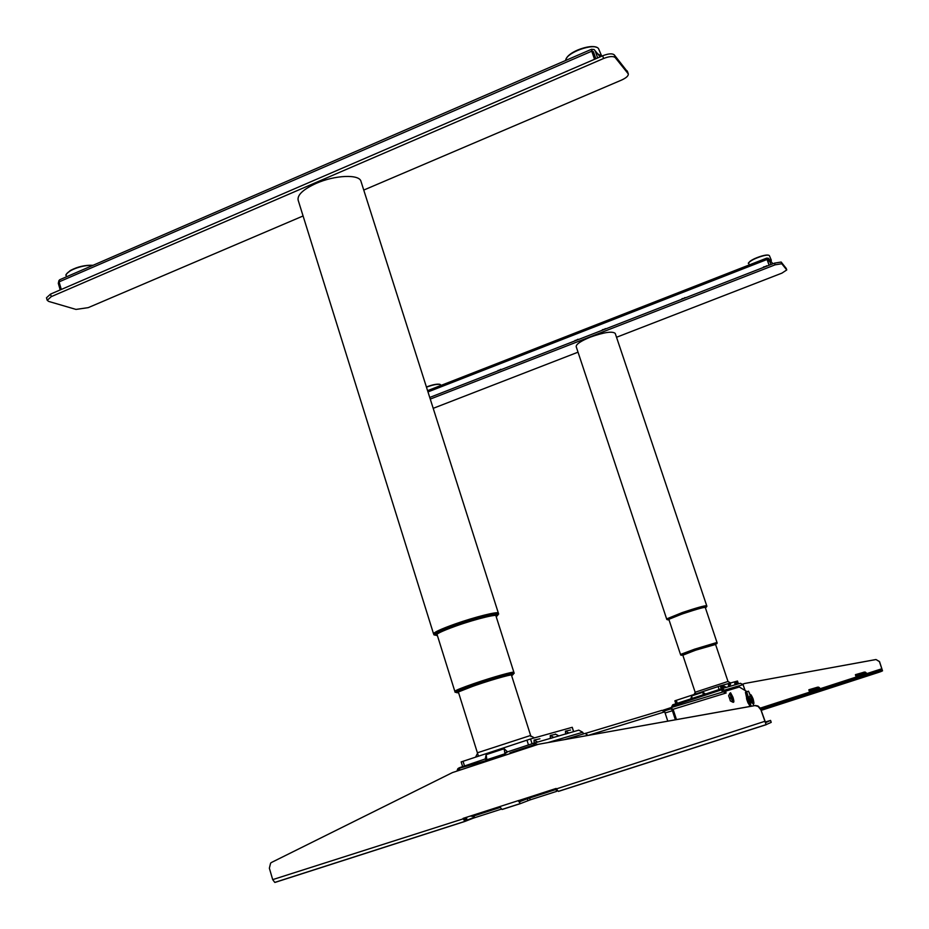 <?xml version="1.0" encoding="UTF-8"?>
<svg xmlns="http://www.w3.org/2000/svg" width="929" height="929" viewBox="0 0 929 929"><rect width="100%" height="100%" fill="white"/><g stroke="black" fill="none" stroke-linecap="round" stroke-linejoin="round"><path stroke-width="1.39" d="M743.072 684.638L745.023 690.433L743.072 684.638L740.425 683.279L743.072 684.638L724.562 690.142L721.752 688.691L722.007 691.06L723.563 691.803M672.828 707.074L672.689 704.809L671.319 707.526M743.525 685.974L745.104 690.479L743.514 685.95M746.533 698.643L748.066 703.067M722.495 691.292L722.367 690.514L724.562 690.142L724.887 691.757M722.774 690.723L722.925 691.501M722.367 690.514L721.752 688.691L672.689 704.809M695.252 692.186L727.895 681.503M724.132 686.183L721.821 686.752L722.077 688.598M724.016 686.125L726.397 687.344M730.635 684.336L728.417 684.87L728.684 686.682M728.696 686.74L730.763 686.078L728.417 684.87M736.79 682.49L739.078 683.663L736.79 682.49L734.769 683.07L735.025 684.836M735.048 684.905L737.057 684.255L734.769 683.07M690.77 698.875L691.733 695.902L692.035 698.457M703.241 694.776L702.928 692.221L691.733 695.902M702.928 692.221L705.494 694.033M675.894 703.764L674.872 700.803L720.242 685.869L737.487 681.038L738.183 683.21L737.487 681.038M706.899 606.277L706.714 605.708C704.612 605.545 696.483 607.821 682.327 612.548L666.639 618.923L576.177 346.622C576.119 344.183 580.857 341.001 590.403 337.099C604.152 332.234 612.42 331.003 615.23 333.406L706.714 605.708C704.612 605.545 696.483 607.821 682.327 612.548L666.639 618.923L666.825 619.492L682.525 613.128C695.972 608.634 704.077 606.323 706.83 606.219L706.655 606.579M705.355 607.845L706.446 606.985C703.776 607.09 695.902 609.331 682.838 613.697L667.614 619.794L668.996 619.829M680.957 655.061L695.124 649.661L717.188 643.065L716.991 642.485L694.938 649.081L716.979 642.45L705.204 607.252M694.927 649.057L680.504 654.446L694.938 649.081M715.585 644.459L695.438 650.23L682.838 655.224M551.582 790.718L554.346 789.836M552.534 789.615L553.173 790.207M504.761 752.769L533.92 743.154L534.698 745.499L533.943 743.142L537.728 744.489L533.943 743.142L578.767 730.148L582.692 732.261L583.551 733.887M533.943 743.142L533.734 745.813M550.514 790.254L548.807 791.822L519.334 801.297M500.464 807.371L472.513 816.347L470.271 816.068M551.327 789.998L549.132 791.694M458.81 770.489L459.181 767.795L457.8 768.724L456.94 771.105L459.147 767.807L459.901 770.129M508.326 754.174L459.321 768.271M510.207 753.558L509.975 752.815L533.594 745.035M477.843 752.641L530.169 735.605M534.129 743.084L534.07 740.076L539.935 738.787M550.34 738.392L550.258 735.478L553.777 737.394L550.363 738.485M550.258 735.478L555.751 734.258M558.886 735.919L555.333 734.038M565.564 733.968L565.447 731.158L570.603 730.008M565.447 731.158L568.873 733.016L565.587 734.073M485.205 759.214L486.146 754.673L486.877 759.748L485.205 759.214M504.157 748.728L507.524 751.851L504.923 753.802L504.157 748.728L486.146 754.673M504.923 753.802L486.877 759.748M531.725 745.569L533.583 744.988M461.353 761.861L530.552 738.973L572.252 727.302L573.495 731.529M530.552 738.973L532.073 743.757L533.734 743.316M533.583 744.953L512.703 751.84M498.676 614.069L498.374 613.152C498.594 611.038 474.719 616.995 454.711 624.114C440.95 629.061 433.889 632.301 433.553 633.857L298.116 200.06C297.28 194.846 303.318 189.284 316.208 183.373C334.986 175 359.5 174.06 360.986 181.376L498.374 613.152C498.594 611.038 474.719 616.995 454.711 624.114C440.95 629.061 433.889 632.301 433.553 633.857L433.948 634.391C435.596 632.603 442.61 629.49 455.001 625.054C477.738 617.379 492.196 613.628 498.362 613.814L497.874 615.103M496.272 616.926L497.747 615.044C491.743 614.882 477.703 618.528 455.628 625.983C443.597 630.28 436.769 633.299 435.167 635.03L437.454 635.726M435.086 635.157L433.843 634.774M474.429 683.419C461.841 687.774 455.303 690.421 454.838 691.362L454.85 691.385C455.326 690.468 461.852 687.82 474.452 683.465C492.73 677.171 514.294 671.133 513.9 672.375L513.888 672.329C514.283 671.086 492.718 677.125 474.429 683.419M511.658 675.766L513.18 674.419C507.513 675.162 494.902 678.785 475.358 685.3L456.627 692.651L458.647 692.86M456.197 692.43L455.396 692L474.742 684.406C494.936 677.671 507.954 673.931 513.795 673.177L513.4 673.978M458.369 692L478.447 756.16M530.97 736.558L511.391 674.907M724.922 692.024L725.874 691.06L725.793 693.104L723.377 691.85L670.401 707.805M662.853 710.279L670.308 707.84L673.084 709.291L676.475 719.557M664.235 711.01L670.657 708.908L672.05 709.64L675.383 719.754M746.463 691.304L739.31 687.007L725.874 691.06M728.684 695.74L730.415 700.919M749.355 692.813L750.214 695.333L748.519 691.188L746.649 691.768L746.928 693.615L745.79 693.986L749.982 706.423L747.148 700.64L745.894 694.265M586.164 733.736L587.778 735.396M667.777 721.113L664.723 711.858L661.889 710.371L585.711 733.306M565.018 739.461L585.537 733.295L587.035 735.536M767.505 706.853L763.22 708.27M876.918 671.4L874.456 672.248L876.918 671.4M817.543 687.193L808.869 689.759L809.147 690.967L808.869 689.771L818.588 687.321L821.108 689.469L813.27 692.012M809.147 690.967L817.172 688.668L818.658 690.305L817.915 687.518L819.099 688.122M865.41 675.209L863.877 673.537L855.725 675.871L855.435 674.663L863.471 672.364L864.632 672.375L866.316 674.349L866.943 674.071L866.339 672.991L867.709 674.384L859.789 677.02M858.593 673.885L857.978 674.14M818.983 687.971L819.738 688.9L817.032 687.402M816.765 687.506L818.147 687.425L820.33 689.794L818.658 690.305M745.476 692.186L746.649 691.768L751.178 706.214M746.928 693.615L745.79 693.986L745.441 692.302M750.98 702.568L749.25 697.342L750.98 702.568M753.721 705.761L753.001 703.613L753.721 705.761M867.431 674.408L882.109 669.658L879.415 661.634L875.989 659.52L879.531 661.587L882.527 670.831L880.785 671.632L877.522 672.735L877.104 671.539L760.758 709.199M877.522 672.735L761.153 710.371M877.104 671.539L880.378 670.448L880.785 671.632M882.109 669.658L880.378 670.448M875.861 659.567L744.756 683.465L875.989 659.52M744.756 683.465L742.805 684.104M810.065 693.046L809.438 693.255M856.526 678.007L855.899 678.216M866.037 673.374L863.053 672.468L863.9 672.178L866.385 673.792M865.271 672.097L866.339 672.991L864.098 672.097L865.271 672.097M864.632 672.375L865.584 675.116M866.316 674.349L867.709 674.384L865.596 675.139M865.387 675.174L859.766 676.951M839.305 683.593L837.656 684.15L839.305 683.593M817.543 687.321L811.365 689.248M518.487 801.1L519.148 800.403L518.487 801.1L520.437 803.608L530.238 799.846L529.646 797.976L530.238 799.846L556.61 791.38M554.671 789.894L549.434 791.566M556.111 788.466L556.843 789.313L556.111 788.466M554.265 789.058L558.503 791.38L554.265 789.058M474.719 815.639L472.513 818.472L465.174 821.329M464.825 821.468L464.221 819.529L464.825 821.468L466.346 820.4L466.927 817.148L464.825 821.468L463.072 818.391L499.674 806.616L501.997 809.438L503.402 808.996M463.571 818.228L464.21 819.541L465.139 817.717M501.486 809.089L474.475 817.764L474.254 817.055L474.475 817.764L472.849 818.333M473.267 818.17L474.475 817.764M519.102 800.856L519.81 801.669L527.173 798.777M527.858 800.659L527.254 798.754L527.858 800.659L530.238 799.846M518.545 800.635L556.018 788.489L558.294 791.369L559.56 790.962M276.668 881.795L274.775 882.411L272.696 879.624L269.364 868.22L270.606 863.111L271.651 862.379L452.423 772.591L538.309 744.303L755.347 705.494L757.948 705.982L760.294 708.153L766.1 724.632L771.151 722.402L770.489 720.439L765.577 722.669M760.735 709.141L765.589 722.669M770.489 720.439L765.136 722.054M463.594 819.006L465.15 818.507M466.521 820.144L472.443 818.252M463.466 818.751L272.696 879.624M760.398 709.268L758.076 706.377L754.824 705.564M538.309 744.303L754.476 705.692M772.905 263.755L768.353 258.262L766.75 258.134L767.145 259.261L769.061 259.156L770.954 264.521M769.084 265.241L767.052 259.481L427.979 391.922M766.75 258.134L767.052 259.481M769.177 265.206L767.145 259.261M429.744 397.449L774.472 263.151L781.161 262.036L786.189 268.388M430.266 399.087L775.065 264.846L781.754 263.731L786.758 269.944L781.951 273.126L616.519 337.262M578.024 352.184L433.204 408.33M769.816 260.015L771.058 260.48L771.012 261.444M60.211 289.929L58.306 283.345L58.933 280.523M597.637 57.946L595.234 50.921L594.107 49.527L591.471 49.283L591.75 51.188L59.073 281.87L59.595 279.792L591.332 49.353M591.599 49.411L592.214 51.2L593.422 51.699L595.826 58.736M594.525 59.293L591.75 51.188M61.279 289.465L59.073 281.87M594.792 59.177L592.214 51.2M303.086 215.969L88.197 307.65L75.992 309.415L48.726 301.437L47.216 300.311L46.485 297.791L50.526 294.11L602.666 55.786C608.367 53.568 612.223 53.267 614.255 54.857L627.47 71.742M47.216 300.311L51.258 296.641L603.595 58.492C609.296 56.286 613.163 55.972 615.184 57.552L628.306 73.914C628.515 75.853 626.262 77.908 621.536 80.08L363.75 190.073M598.473 54.753L601.226 56.402M751.422 697.04L751.027 696.088L751.422 697.04M752.908 700.907L751.77 697.551L752.873 699.978M751.549 699.514C754.034 705.123 754.557 704.937 753.129 698.956C750.655 693.348 750.133 693.533 751.549 699.514L753.744 703.741L753.129 698.956L750.934 694.729L751.549 699.514M751.573 698.19L751.271 697.551L751.573 698.19M753.129 701.697L753.477 702.696L753.129 701.697M753.256 701.14L753.651 702.266L753.256 701.14M753.117 700.292L753.524 701.128L753.152 700.292M731.123 694.869L730.821 693.975M730.821 693.905L731.158 694.927M730.357 692.848L730.798 697.923L733.376 702.301M731.169 697.807L733.515 702.266C734.119 702.092 733.922 700.42 732.935 697.226L730.589 692.779C729.985 692.929 730.171 694.613 731.169 697.807M729.892 693.22L728.603 695.867M732.644 699.282L732.064 698.492L732.644 699.282M732.04 696.541L731.46 695.751L731.471 696.727L732.633 698.306M730.856 695.937L731.193 696.576L730.879 695.937M731.077 695.206L730.659 694.195L731.077 695.206M732.865 700.106L733.236 701.163L732.865 700.106M733.027 699.514L733.434 700.71L733.027 699.514M732.888 698.631L733.318 699.514L732.888 698.631M762.755 267.715L763.58 267.389M766.448 266.275L763.487 266.948M766.355 265.833L767.377 265.903M681.259 299.463L682.037 299.161M684.836 298.07L681.967 298.72M684.766 297.628L685.765 297.71M601.713 330.457L602.445 330.167M605.185 329.098L602.41 329.714M605.151 328.657L606.114 328.738M578.906 339.34L577.966 339.7M575.26 340.757L577.943 339.248M575.237 340.304L574.54 341.036M501.799 369.382L500.859 369.742M498.211 370.776L500.859 369.289M498.223 370.323L497.538 371.043M764.497 721.427L556.645 788.826M464.221 819.529L465.139 817.729M463.49 818.252L462.793 819.006M811.296 689.272L810.111 689.376M819.575 689.492L820.353 689.155L819.75 688.064M819.297 687.53L818.24 687.1M745.79 693.986L745.522 692.14L746.649 691.768M750.829 702.487L753.593 703.787L751.201 699.63L750.737 694.787M753.187 703.717L751.526 700.524L750.435 694.857M726.141 692.999L673.084 709.291M818.147 687.425L818.972 688.401M817.555 687.181L819.506 688.157M819.32 687.866L817.915 687.193M721.903 688.644L740.425 683.279M721.74 689.759L672.619 705.901M724.202 687.983L721.821 686.752M676.277 700.327L677.264 703.311M720.242 685.869L721.241 688.853M718.117 686.554L719.116 689.55M668.694 619.318L668.926 619.62C667.486 619.469 672.178 617.483 683.036 613.697C698.178 608.681 705.599 606.672 705.308 607.671M682.803 655.131L695.635 650.195L715.551 644.366M553.359 790.219L550.642 791.09M582.692 732.261L548.47 742.422M459.181 767.795L485.159 758.981M534.07 740.076L537.694 742.05M526.952 740.123L528.485 744.942M463.037 761.257L464.523 766.03M437.315 635.285C434.691 634.553 440.961 631.441 456.139 625.949C477.1 618.482 501.091 612.873 496.132 616.496M458.566 692.604C456.197 692.523 461.957 690.061 475.857 685.23C494.971 678.646 516.524 672.817 511.577 675.511M588.591 735.257L664.723 711.858M665.094 712.984L672.399 710.708M664.142 710.917L670.935 708.85M809.368 689.678L809.647 690.874M857.92 674.152L858.535 673.897M881.888 668.741L866.711 673.653M864.853 674.257L820.121 688.737M818.135 689.388L760.282 708.13M760.677 708.966L818.6 690.224M820.841 689.492L865.329 675.093M855.957 674.57L856.248 675.778M558.55 791.369L766.239 724.678M275.135 882.376L464.779 821.48M499.674 806.616L518.777 800.473M502.275 809.438L520.391 803.62M767.969 259.586L770.118 262.152M786.12 268.191L786.7 269.851M781.161 262.036L781.754 263.731M774.472 263.151L775.065 264.846M749.18 264.962L748.774 263.511C747.253 260.747 767.853 252.955 769.421 255.719L771.337 260.213L770.954 261.386M769.433 259.574L771.244 260.074L771.047 261.49M749.006 262.617C749.749 259.621 766.32 253.524 768.782 255.359M426.481 387.196C432.6 384.861 437.153 383.956 440.125 384.478L440.927 385.442M439.881 384.316C436.885 383.805 432.403 384.699 426.423 387.01C432.403 384.711 436.851 383.816 439.777 384.327M595.234 50.921L600.192 56.855L595.199 50.828M627.18 70.906L628.085 73.519M614.255 54.857L615.184 57.552M602.666 55.786L603.595 58.492M50.526 294.11L51.258 296.641M565.68 60.466C565.564 52.79 594.537 42.351 598.531 48.645L601.737 56.146M597.719 53.847L601.748 56.181M566.585 58.179C569.674 51.594 589.845 44.174 596.267 47.286M66.458 276.819L66.261 275.901C64.426 271.547 82.309 264.463 92.668 265.462M67.062 273.428C72.868 267.982 81.508 265.288 93.005 265.311M749.877 700.698L751.526 700.524M715.469 644.134L728.081 681.712M682.722 654.887L695.705 693.928M728.034 681.572L730.693 682.943M695.171 692.337L694.137 694.439M726.385 687.344L724.109 686.159M674.872 700.803L675.859 703.776M706.446 606.985L706.83 606.219M667.614 619.794L666.848 619.399M680.504 654.446L668.81 619.248M716.712 643.797L717.095 643.031M680.702 655.05L680.516 654.469M681.526 655.351L680.76 654.968M550.27 790.707L551.118 790.382M510.16 752.815L533.594 745.093M477.541 753.256L475.602 757.1M530.761 735.919L534.465 737.881M555.67 734.177L558.875 735.919M572.252 727.302L573.623 731.599M461.179 761.896L462.654 766.657M435.167 635.03L433.948 634.391M497.747 615.044L498.362 613.814M454.838 691.362L436.978 634.205M513.888 672.329L495.796 615.416M456.627 692.651L455.396 692M455.152 692.337L454.85 691.408M514.202 673.304L513.9 672.375M513.18 674.419L513.795 673.177M855.725 675.871L855.435 674.663M819.157 688.18L818.217 687.448M466.346 820.4L474.011 817.415M766.1 724.632L558.294 791.369M771.221 722.367L770.559 720.393M464.535 821.48L274.775 882.411M520.17 803.608L501.997 809.438M772.928 263.743L769.049 259.098M766.692 258.123L427.584 390.656M786.166 268.284L786.758 269.944M748.774 263.511C747.276 263.511 749.227 261.885 754.615 258.622C763.104 255.336 767.993 254.325 769.317 255.591M440.032 384.374L440.718 384.92M627.4 71.289L628.306 73.914M565.668 60.466C566.678 51.362 593.886 42.653 598.357 48.447L598.659 48.819M66.191 275.472C65.088 275.332 66.482 273.672 70.36 270.502C77.571 266.681 85.143 264.939 93.074 265.288M730.229 700.826L732.911 702.231M749.227 697.354L750.307 695.124"/></g></svg>
